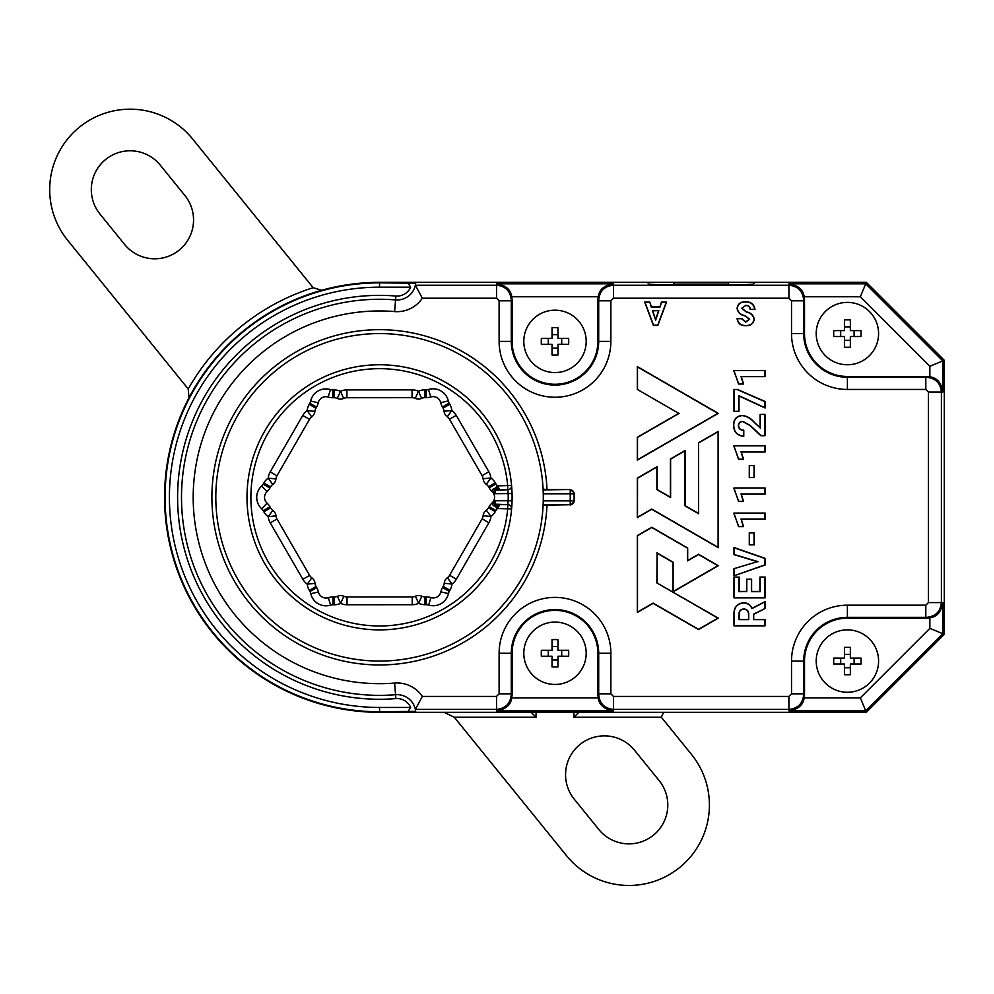 <?xml version="1.0" encoding="UTF-8"?>
<svg xmlns="http://www.w3.org/2000/svg" width="994" height="994" viewBox="0 0 994 994"><rect width="100%" height="100%" fill="white"/><g stroke="black" fill="none" stroke-linecap="round" stroke-linejoin="round"><path stroke-width="1.49" d="M193.544 219.947A38.816 38.816 0 0 0 184.884 195.507L160.282 165.166A38.816 38.816 0 0 0 105.687 159.45A38.816 38.816 0 0 0 99.972 214.045L124.561 244.4A38.816 38.816 0 0 0 193.544 219.947M667.794 805.028A38.816 38.816 0 0 0 659.134 780.588L634.532 750.246A38.816 38.816 0 0 0 579.937 744.531A38.816 38.816 0 0 0 574.221 799.126L598.823 829.481A38.816 38.816 0 0 0 667.794 805.028M49.7 189.605A80.427 80.427 0 0 1 192.6 138.961L313.16 287.688A219.898 219.898 0 0 0 188.201 388.977L67.642 240.25A80.427 80.427 0 0 1 49.7 189.605M536.052 712.313L536.052 717.208L454.27 717.208L566.505 855.672A80.427 80.427 0 0 0 679.623 867.514A80.427 80.427 0 0 0 691.451 754.384L661.321 717.208L573.936 717.208L573.936 712.313M753.117 284.284L755.179 282.333L753.328 284.185L738.132 284.943L664.265 284.943L649.07 284.185L647.206 282.333L866.321 282.333L944.3 360.3L944.3 634.334L866.321 712.313L379.546 712.313A214.99 214.99 0 0 1 164.557 497.323A214.99 214.99 0 0 1 379.546 282.333L647.206 282.333L649.268 284.284M313.16 287.688L321.584 290.298A214.99 214.99 0 0 0 189.009 397.762L188.201 388.977M443.983 712.313L454.27 717.208M663.657 712.313L661.321 717.208M578.831 712.313L573.936 717.208M531.144 712.313L536.052 717.208M728.49 284.943L728.49 282.892L673.907 282.892L673.907 284.943M507.897 503.511L508.158 500.765L512.059 500.864L511.811 506.257A132.55 132.55 0 0 0 512.059 500.864L511.599 508.928A132.55 132.55 0 0 1 313.358 612.167A132.55 132.55 0 0 1 264.702 431.135A132.55 132.55 0 0 1 511.575 485.507A132.55 132.55 0 0 0 370.34 365.084A132.55 132.55 0 0 0 247.158 503.908M497.472 508.593L498.528 506.903L493.372 505.697L492.018 503.026A15.593 15.593 0 0 1 495.074 500.777L495.385 504.169L507.71 504.703A3.901 3.889 5 0 1 511.599 508.928L497.472 508.593A15.593 15.593 0 0 1 497.398 508.667A7.803 7.803 0 0 0 495.944 510.494L495.285 511.637A15.593 15.593 0 0 1 490.899 516.495A15.593 15.593 0 0 1 488.886 522.72L456.345 579.191A15.593 15.593 0 0 1 451.959 584.05A15.593 15.593 0 0 1 449.959 590.274L449.3 591.418A7.803 7.803 0 0 0 448.456 593.592A15.593 15.593 0 0 1 428.65 605.048A7.803 7.803 0 0 0 426.339 604.7L425.022 604.7A15.593 15.593 0 0 1 418.623 603.333A15.593 15.593 0 0 1 412.224 604.712L347.043 604.762A15.593 15.593 0 0 1 340.644 603.395A15.593 15.593 0 0 1 334.245 604.774L332.928 604.774A7.803 7.803 0 0 0 330.629 605.122A15.593 15.593 0 0 1 310.799 593.704A7.803 7.803 0 0 0 309.954 591.529L309.296 590.386A15.593 15.593 0 0 1 307.27 584.161A15.593 15.593 0 0 1 302.884 579.303L270.256 522.894A15.593 15.593 0 0 1 268.231 516.669A15.593 15.593 0 0 1 263.845 511.811L263.186 510.667A7.803 7.803 0 0 0 261.733 508.853A15.593 15.593 0 0 1 261.708 485.967A7.803 7.803 0 0 0 263.161 484.153L263.82 483.009A15.593 15.593 0 0 1 268.206 478.151A15.593 15.593 0 0 1 270.206 471.914L302.76 415.442A15.593 15.593 0 0 1 307.146 410.584A15.593 15.593 0 0 1 309.146 404.359L309.805 403.216A7.803 7.803 0 0 0 310.65 401.042A15.593 15.593 0 0 1 330.455 389.586A7.803 7.803 0 0 0 332.766 389.934L334.083 389.934A15.593 15.593 0 0 1 340.482 391.301A15.593 15.593 0 0 1 346.881 389.921L412.05 389.872A15.593 15.593 0 0 1 418.462 391.238A15.593 15.593 0 0 1 424.86 389.872L426.177 389.859A7.803 7.803 0 0 0 428.476 389.511A15.593 15.593 0 0 1 448.306 400.942A7.803 7.803 0 0 0 449.151 403.104L449.81 404.247A15.593 15.593 0 0 1 451.823 410.472A15.593 15.593 0 0 1 456.221 415.33L488.849 471.752A15.593 15.593 0 0 1 490.862 477.977A15.593 15.593 0 0 1 495.26 482.823L495.919 483.966A7.803 7.803 0 0 0 497.373 485.793A15.593 15.593 0 0 1 497.447 485.855L511.575 485.507L512.059 493.571A132.55 132.55 0 0 0 511.786 488.178L512.059 493.571A132.55 132.55 0 0 0 511.786 488.178M847.397 629.873A31.187 31.187 0 0 0 816.211 661.06A31.187 31.187 0 0 0 847.397 692.259A31.187 31.187 0 0 0 878.584 661.06A31.187 31.187 0 0 0 847.397 629.873M844.428 674.727A48.408 24.204 0 0 0 847.397 674.764A48.408 24.204 0 0 0 850.355 674.727L850.355 664.029L861.053 664.029A48.408 24.204 -90 0 0 861.053 658.103L850.355 658.103L850.355 647.405A48.408 24.204 180 0 0 847.397 647.355A48.408 24.204 180 0 0 844.428 647.405L844.428 658.103L833.73 658.103A48.408 24.204 90 0 0 833.73 664.029L844.428 664.029L844.428 674.727M844.428 654.35L850.355 654.35M854.107 658.103L854.107 664.029M850.355 667.769L844.428 667.769M840.688 664.029L840.688 658.103M847.397 302.387A31.187 31.187 0 0 0 816.211 333.574A31.187 31.187 0 0 0 847.397 364.761A31.187 31.187 0 0 0 878.584 333.574A31.187 31.187 0 0 0 847.397 302.387M844.428 347.229A48.408 24.204 0 0 0 847.397 347.279A48.408 24.204 0 0 0 850.355 347.229L850.355 336.531L861.053 336.531A48.408 24.204 -90 0 0 861.053 330.617L850.355 330.617L850.355 319.906A48.408 24.204 180 0 0 847.397 319.869A48.408 24.204 180 0 0 844.428 319.906L844.428 330.617L833.73 330.617A48.408 24.204 90 0 0 833.73 336.531L844.428 336.531L844.428 347.229M844.428 326.864L850.355 326.864M854.107 330.617L854.107 336.531M850.355 340.283L844.428 340.283M840.688 336.531L840.688 330.617M554.987 310.178A31.187 31.187 0 0 0 523.801 341.377A31.187 31.187 0 0 0 554.987 372.564A31.187 31.187 0 0 0 586.187 341.377A31.187 31.187 0 0 0 554.987 310.178M552.03 355.032A48.408 24.204 0 0 0 554.987 355.082A48.408 24.204 0 0 0 557.957 355.032L557.957 344.334L568.655 344.334A48.408 24.204 -90 0 0 568.655 338.407L557.957 338.407L557.957 327.709A48.408 24.204 180 0 0 554.987 327.66A48.408 24.204 180 0 0 552.03 327.709L552.03 338.407L541.332 338.407A48.408 24.204 90 0 0 541.332 344.334L552.03 344.334L552.03 355.032M552.03 334.655L557.957 334.655M561.709 338.407L561.709 344.334M557.957 348.086L552.03 348.086M548.278 344.334L548.278 338.407M554.987 622.082A31.187 31.187 0 0 0 523.801 653.269A31.187 31.187 0 0 0 554.987 684.456A31.187 31.187 0 0 0 586.187 653.269A31.187 31.187 0 0 0 554.987 622.082M552.03 666.924A48.408 24.204 0 0 0 554.987 666.974A48.408 24.204 0 0 0 557.957 666.924L557.957 656.226L568.655 656.226A48.408 24.204 -90 0 0 568.655 650.3L557.957 650.3L557.957 639.602A48.408 24.204 180 0 0 554.987 639.564A48.408 24.204 180 0 0 552.03 639.602L552.03 650.3L541.332 650.3A48.408 24.204 90 0 0 541.332 656.226L552.03 656.226L552.03 666.924M552.03 646.56L557.957 646.56M561.709 650.3L561.709 656.226M557.957 659.979L552.03 659.979M548.278 656.226L548.278 650.3M492.092 502.952A7.803 7.803 0 0 0 492.08 491.508A15.593 15.593 0 0 1 492.005 491.446A15.593 15.593 0 0 1 489.172 487.868L488.514 486.737A7.803 7.803 0 0 0 486.314 484.302A7.803 7.803 0 0 1 483.109 478.76A7.803 7.803 0 0 0 482.102 475.654L449.474 419.232A7.803 7.803 0 0 0 447.275 416.809A7.803 7.803 0 0 1 444.069 411.267A7.803 7.803 0 0 0 443.063 408.149L442.405 407.018A15.593 15.593 0 0 1 440.702 402.669A7.803 7.803 0 0 0 430.787 396.966A15.593 15.593 0 0 1 426.177 397.662L424.86 397.662A7.803 7.803 0 0 0 421.667 398.358A7.803 7.803 0 0 1 415.268 398.358A7.803 7.803 0 0 0 412.063 397.675L346.894 397.724A7.803 7.803 0 0 0 343.688 398.408A7.803 7.803 0 0 1 337.289 398.42A7.803 7.803 0 0 0 334.083 397.737L332.766 397.737A15.593 15.593 0 0 1 328.157 397.041A7.803 7.803 0 0 0 318.254 402.769A15.593 15.593 0 0 1 316.564 407.105L315.906 408.248A7.803 7.803 0 0 0 314.899 411.367A7.803 7.803 0 0 1 311.706 416.908A7.803 7.803 0 0 0 309.507 419.344L276.966 475.803A7.803 7.803 0 0 0 275.959 478.922A7.803 7.803 0 0 1 272.766 484.463A7.803 7.803 0 0 0 270.579 486.898L269.921 488.042A15.593 15.593 0 0 1 267.013 491.682A7.803 7.803 0 0 0 267.026 503.126A15.593 15.593 0 0 1 269.933 506.766L270.592 507.909A7.803 7.803 0 0 0 272.791 510.332A7.803 7.803 0 0 1 275.997 515.874A7.803 7.803 0 0 0 277.003 518.992L309.631 575.402A7.803 7.803 0 0 0 311.83 577.825A7.803 7.803 0 0 1 315.036 583.366A7.803 7.803 0 0 0 316.042 586.485L316.701 587.628A15.593 15.593 0 0 1 318.403 591.964A7.803 7.803 0 0 0 328.318 597.68A15.593 15.593 0 0 1 332.928 596.972L334.245 596.972A7.803 7.803 0 0 0 337.438 596.288A7.803 7.803 0 0 1 343.837 596.276A7.803 7.803 0 0 0 347.043 596.959L412.212 596.909A7.803 7.803 0 0 0 415.417 596.226A7.803 7.803 0 0 1 421.816 596.226A7.803 7.803 0 0 0 425.01 596.909L426.339 596.909A15.593 15.593 0 0 1 430.936 597.593A7.803 7.803 0 0 0 440.851 591.865A15.593 15.593 0 0 1 442.541 587.529L443.2 586.385A7.803 7.803 0 0 0 444.206 583.267A7.803 7.803 0 0 1 447.399 577.725A7.803 7.803 0 0 0 449.599 575.29L482.14 518.831A7.803 7.803 0 0 0 483.134 515.712A7.803 7.803 0 0 1 486.339 510.171A7.803 7.803 0 0 0 488.526 507.735L489.185 506.592A15.593 15.593 0 0 1 492.018 503.026A3.901 1.814 -165 0 1 493.359 503.076L495.385 504.169A3.901 2.734 123.4 0 0 493.372 505.697M495.385 500.777L508.158 500.765A128.661 128.661 0 0 0 508.158 493.683L507.698 489.731A3.901 3.889 -5.1 0 0 511.575 485.507A132.55 132.55 0 0 0 445.747 382.466M512.059 493.571A132.55 132.55 0 0 1 512.109 497.211A132.55 132.55 0 0 0 512.059 493.571L495.372 493.683L495.372 490.291L493.359 491.384A3.901 1.814 -15.1 0 1 492.005 491.446L493.359 488.762L498.516 487.545L497.447 485.855M496.838 506.654A3.901 2.386 93.8 0 1 498.851 504.654L507.71 504.641L507.71 508.593A128.661 128.661 0 0 1 315.309 608.788A128.661 128.661 0 0 1 268.082 433.073A128.661 128.661 0 0 1 507.698 485.855L507.698 489.731L495.372 490.291A3.901 2.734 56.5 0 1 493.359 488.762M495.372 493.683L495.074 493.683A15.593 15.593 0 0 1 492.08 491.508M495.074 500.777L493.359 503.076M493.359 491.384L495.074 493.683M497.012 504.517A3.901 2.497 104 0 0 495.136 506.244L497.398 508.667M499.709 504.716L498.528 506.903M507.71 504.641A3.901 3.889 5 0 1 511.599 508.866A132.55 132.55 0 0 0 512.109 497.323A132.55 132.55 0 0 1 512.059 500.864A132.55 132.55 0 0 0 511.587 485.569A3.901 3.889 -5.1 0 1 507.71 489.793L498.839 489.806A3.901 2.386 86.1 0 1 496.826 487.805M497.373 485.793L495.124 488.216A3.901 2.497 75.9 0 0 497 489.943M499.696 489.744L498.516 487.545M511.575 485.507A132.55 132.55 0 0 0 373.632 364.897A132.55 132.55 0 0 0 246.997 497.323M547.011 505.114L543.097 505.461L543.258 500.864L570.233 500.864L570.233 493.782L543.258 493.782L543.134 489.893L570.606 489.52L547.011 489.52A167.638 167.638 0 0 0 375.657 329.722A167.638 167.638 0 0 0 211.908 497.323A167.638 167.638 0 0 0 375.657 664.911A167.638 167.638 0 0 0 547.011 505.114L570.233 504.741A3.901 3.864 -45 0 0 574.11 500.864L574.11 493.782A3.901 3.864 -135 0 0 570.233 489.893L570.233 493.782L574.11 493.782L574.11 500.864L570.233 500.864L570.233 504.741L543.134 504.741M543.134 489.893L543.097 489.185A163.749 163.749 0 0 0 375.483 333.624A163.749 163.749 0 0 0 215.81 497.323A163.749 163.749 0 0 0 375.483 661.01A163.749 163.749 0 0 0 543.097 505.461M803.686 693.824L803.686 694.607C802.804 703.59 797.884 708.523 788.913 709.405L613.472 709.405C604.501 708.511 599.581 703.578 598.699 694.607L598.699 653.269A43.711 43.711 0 0 0 554.987 609.558A43.711 43.711 0 0 0 511.289 653.269L511.289 694.607C510.407 703.59 505.486 708.523 496.515 709.405L415.38 709.405A18.712 18.712 0 0 0 395.562 694.719A198.054 198.054 0 0 1 181.504 497.323A198.054 198.054 0 0 1 395.562 299.915A18.712 18.712 0 0 0 415.355 285.228L496.515 285.228C505.486 286.123 510.407 291.056 511.289 300.026L511.289 341.377A43.711 43.711 0 0 0 554.987 385.076A43.711 43.711 0 0 0 598.699 341.377L598.699 300.026C599.581 291.043 604.501 286.11 613.472 285.228L788.913 285.228C797.884 286.123 802.804 291.056 803.686 300.026L803.686 333.574A43.711 43.711 0 0 0 847.397 377.285L926.594 377.285C935.578 378.155 940.51 383.088 941.393 392.058L941.393 602.588C940.51 611.558 935.578 616.479 926.594 617.349L847.397 617.349A43.711 43.711 0 0 0 803.686 661.06L803.686 693.824L791.522 693.824L791.522 661.06A55.875 55.875 0 0 1 847.397 605.184L925.812 605.184L928.421 602.588L928.421 392.058L925.812 389.449L847.397 389.449A55.875 55.875 0 0 1 791.522 333.574L791.522 300.809L788.913 298.2L613.472 298.2L610.863 300.809L610.863 341.377A55.875 55.875 0 0 1 554.987 397.252A55.875 55.875 0 0 1 499.112 341.377L499.112 300.809L496.515 298.2L422.326 298.2A30.404 30.404 0 0 1 394.618 311.569A186.363 186.363 0 0 0 193.196 497.323A186.363 186.363 0 0 0 394.618 683.064A30.404 30.404 0 0 1 422.326 696.434L496.515 696.434L499.112 693.824L499.112 653.269A55.875 55.875 0 0 1 554.987 597.394A55.875 55.875 0 0 1 610.863 653.269L610.863 693.824L613.472 696.434L788.913 696.434L791.522 693.824M543.258 493.782A163.749 163.749 0 0 1 543.258 500.864M733.945 370.501L765.082 370.501L765.082 376.664L741.288 376.664L743.574 384.032L738.554 384.032L733.945 370.501L765.082 370.501M733.982 389.462L737.449 389.462L765.082 401.477L765.082 408L738.989 395.947L738.989 411.417L733.982 411.417L733.982 389.462L737.449 389.462M760.112 414.399L765.082 414.399L765.082 435.72L760.857 435.72L750.135 425.656L742.978 421.593C740.232 421.605 738.753 422.959 738.542 425.631C738.902 428.625 740.642 430.129 743.773 430.141L743.773 436.341C737.312 435.683 733.907 432.079 733.56 425.531C733.497 419.356 736.43 415.989 742.381 415.405C747.14 416.151 751.116 418.437 754.322 422.276L760.112 427.768L760.112 414.399L765.082 414.399M733.945 445.834L765.082 445.834L765.082 452.009L741.288 452.009L743.574 459.377L738.554 459.377L733.945 445.834L765.082 445.834M749.277 465.577L754.26 465.577L754.26 477.605L749.277 477.605L749.277 465.577L754.26 465.577M733.945 487.967L765.082 487.967L765.082 494.13L741.288 494.13L743.574 501.498L738.554 501.498L733.945 487.967L765.082 487.967M733.945 513.078L765.082 513.078L765.082 519.253L741.288 519.253L743.574 526.609L738.554 526.609L733.945 513.078L765.082 513.078M749.277 532.821L754.26 532.821L754.26 544.849L749.277 544.849L749.277 532.821L754.26 532.821M733.982 568.692L757.378 561.685L733.982 554.64L733.982 547.495L765.082 558.33L765.082 565.014L733.982 575.799L733.982 568.692L757.378 561.685M746.581 579.179L751.601 579.179L751.601 591.48L759.938 591.48L759.938 577.042L765.082 577.042L765.082 597.891L733.982 597.891L733.982 577.079L739.176 577.079L739.176 591.48L746.581 591.48L746.581 579.179L751.601 579.179M765.082 608.49L753.701 614.317L753.701 619.424L765.082 619.424L765.082 625.835L733.982 625.835L733.982 614.28C733.771 607.433 736.902 603.606 743.388 602.786C747.476 602.774 750.371 604.625 752.085 608.34L765.082 601.618L765.082 608.49L753.502 614.193L753.502 619.635L764.883 619.635L764.883 625.636L734.193 625.636L734.193 614.28C733.982 607.52 737.039 603.768 743.388 602.998C747.476 602.985 750.346 604.861 751.986 608.614L764.846 601.817L764.883 608.365M745.537 305.58L741.897 308.227L746.457 311.892C750.818 312.737 753.427 315.185 754.247 319.223C753.353 323.696 750.482 325.87 745.649 325.746C740.642 325.721 737.784 323.323 737.076 318.54L741.884 318.54L745.724 321.919L749.451 319.211L744.817 315.831C740.356 314.961 737.784 312.439 737.076 308.252C737.871 303.754 740.692 301.592 745.537 301.778C750.992 301.754 754.135 304.313 754.968 309.445L750.147 309.445C749.886 306.748 748.358 305.469 745.537 305.58L741.897 308.227M649.79 302.101L651.418 306.91L659.842 306.91L661.445 302.101L666.552 302.101L657.866 325.423L653.418 325.423L644.684 302.101L649.79 302.101L651.269 307.121L659.991 307.121L661.594 302.313L666.253 302.313L657.73 325.224L653.555 325.224L644.982 302.313L649.641 302.313M570.606 489.52L574.482 493.409M574.482 501.237L570.606 505.114M637.303 389.412L678.753 413.367L637.303 437.285L637.303 460.123L718.302 413.367L637.303 366.587L637.303 389.412L678.753 413.367M698.534 442.765L698.534 513.438L685.201 505.747L685.201 450.456L670.403 459.017L670.403 497.199L657.096 489.52L657.084 466.695L637.316 478.102L637.303 517.638L651.753 509.276L718.302 547.694L718.302 431.346L698.534 442.765L698.534 513.438M657.084 582.807L657.084 553.186L672.888 562.306L672.888 590.237L674.317 591.119L718.302 565.71L698.546 554.279L687.686 560.554L687.686 548.029L651.753 527.267L637.303 535.617L637.303 612.478L653.108 603.346L698.534 629.562L718.302 618.144L656.872 582.919L657.084 553.186M928.421 602.588L942.834 602.588L942.834 633.725L944.3 634.334M944.3 360.3L942.834 360.909L942.834 392.058L928.421 392.058M422.326 696.434L415.355 709.405L415.678 711.369L379.546 711.779A214.455 214.455 0 0 1 165.091 497.323A214.455 214.455 0 0 1 379.546 282.855L415.678 283.265L415.355 285.228L422.326 298.2M866.321 712.313L865.712 710.834L788.913 710.834L788.913 696.434M613.472 696.434L613.472 710.834L496.515 710.834L496.515 696.434M496.515 298.2L496.515 283.799L613.472 283.799L613.472 298.2M788.913 298.2L788.913 283.799L865.712 283.799L866.321 282.333M929.862 628.357L942.834 633.725L865.712 710.834L860.344 697.863L929.862 628.357L929.862 617.833L926.594 618.181L926.594 617.349M860.344 296.771L865.712 283.799L942.834 360.909L929.862 366.289L860.344 296.771L804.171 296.771L804.506 300.026L803.686 300.026M511.289 694.607L512.109 694.607L512.109 653.269A42.891 42.891 0 0 1 554.987 610.378A42.891 42.891 0 0 1 597.879 653.269L597.879 694.607L598.699 694.607M512.109 694.607L511.761 697.863L598.226 697.863L597.879 694.607M598.699 300.026L597.879 300.026L597.879 341.377A42.891 42.891 0 0 1 554.987 384.256A42.891 42.891 0 0 1 512.109 341.377L512.109 300.026L511.289 300.026M597.879 300.026L598.226 296.771L511.761 296.771L512.109 300.026M926.594 377.285L926.594 376.465L847.397 376.465A42.891 42.891 0 0 1 804.506 333.574L804.506 300.026M926.594 376.465L929.862 376.801L929.862 366.289M803.686 694.607L804.506 694.607L804.506 661.06A42.891 42.891 0 0 1 847.397 618.181L926.594 618.181M804.506 694.607L804.171 697.863L860.344 697.863M395.873 296.026A14.811 14.811 0 0 0 410.659 287.179L379.546 287.179A210.132 210.132 0 0 0 169.415 497.323A210.132 210.132 0 0 0 379.546 707.455L410.659 707.455A14.811 14.811 0 0 0 395.873 698.608A201.956 201.956 0 0 1 177.603 497.323A201.956 201.956 0 0 1 395.873 296.026L394.618 311.569M407.875 282.855L410.659 287.179M410.659 707.455L407.875 711.779M613.472 710.834C604.315 709.418 599.233 705.094 598.226 697.863M511.761 697.863C510.767 705.094 505.673 709.418 496.515 710.834M496.515 283.799C505.673 285.216 510.754 289.54 511.761 296.771M598.226 296.771C599.22 289.54 604.302 285.216 613.472 283.799M929.862 376.801C937.081 377.807 941.405 382.889 942.834 392.058M788.913 283.799C798.07 285.216 803.164 289.54 804.171 296.771M804.171 697.863C803.164 705.094 798.083 709.418 788.913 710.834M942.834 602.588C941.417 611.745 937.094 616.827 929.862 617.833M925.812 389.449L925.812 377.285M925.812 617.349L925.812 605.184M791.522 300.809L803.686 300.809M610.863 300.809L598.699 300.809M598.699 693.824L610.863 693.824M499.112 300.809L511.289 300.809M511.289 693.824L499.112 693.824M543.097 489.185L547.011 489.52M658.823 310.6L652.424 310.6L655.642 320.18L658.823 310.6L652.71 310.799L655.642 319.534L658.537 310.799M655.642 320.18L655.642 319.534M741.698 308.215L746.382 312.079C750.719 312.948 753.278 315.334 754.048 319.223C753.203 323.547 750.408 325.647 745.649 325.547C740.841 325.535 738.045 323.261 737.287 318.739L741.686 318.739L745.736 322.131L749.65 319.211L744.879 315.632C740.468 314.763 737.933 312.302 737.275 308.252C738.02 303.903 740.766 301.816 745.537 301.99C750.793 301.965 753.874 304.375 754.757 309.233L750.147 309.445M750.346 309.233C749.936 306.525 748.333 305.233 745.537 305.369M748.718 619.635L748.718 614.255C748.693 611.024 747.09 609.26 743.897 608.987C740.617 609.21 738.977 610.962 738.977 614.28L738.977 619.635L748.718 619.635L748.507 614.255C748.494 611.124 746.954 609.434 743.897 609.198C740.754 609.384 739.176 611.074 739.176 614.28L739.176 619.424L748.507 619.424M751.402 579.378L751.402 591.678L760.149 591.678L760.149 577.241L764.883 577.241L764.883 597.68L734.193 597.68L734.193 577.29L738.977 577.29L738.977 591.678L746.581 591.48M746.792 591.678L746.792 579.378M758.087 561.685L734.193 554.49L734.193 547.793L764.883 558.479L764.883 564.878L733.982 575.799M734.193 575.514L734.193 568.841M754.048 533.033L754.048 544.637L749.277 544.849M749.476 544.637L749.476 533.033M764.883 513.277L764.883 519.042L741.015 519.042L743.301 526.41L738.704 526.41L733.945 513.736M764.883 488.166L764.883 493.931L741.015 493.931L743.301 501.299L738.704 501.299L733.945 488.626M754.048 465.788L754.048 477.406L749.277 477.605M749.476 477.406L749.476 465.788M764.883 446.045L764.883 451.798L741.015 451.798L743.301 459.166L738.704 459.166L733.945 446.492M764.883 414.61L764.883 435.509L760.944 435.509L750.271 425.507L742.978 421.394C740.132 421.406 738.579 422.823 738.331 425.631C738.691 428.687 740.431 430.253 743.562 430.34L743.562 436.13C737.349 435.409 734.081 431.868 733.758 425.531C733.696 419.456 736.566 416.151 742.381 415.604C747.041 416.324 750.967 418.598 754.185 422.425L760.112 427.768M760.311 428.24L760.311 414.61M737.399 389.66L764.883 401.613L764.883 407.677L738.778 395.637L738.778 411.205L733.982 411.417M734.193 411.205L734.193 389.66M764.883 370.7L764.883 376.465L741.015 376.465L743.301 383.833L738.704 383.833L733.945 371.16M679.15 413.367L637.502 437.397L637.502 459.775L717.892 413.367L637.502 366.935L637.502 389.3M698.732 513.786L685.003 505.859L685.003 450.816L670.615 459.141L670.615 497.559L656.897 489.644L656.872 467.043L637.527 478.226L637.502 517.278L651.753 509.04L718.103 547.346L718.103 431.694L698.732 442.889M656.872 552.826L673.087 562.182L673.087 590.125L674.317 590.871L717.892 565.71L698.546 554.515L687.488 560.902L687.488 548.141L651.753 527.503L637.502 535.729L637.502 612.118L653.108 603.109L698.534 629.326L717.892 618.144L656.872 582.919M330.629 605.122L328.318 597.68M511.599 508.928A132.55 132.55 0 0 1 313.358 612.167M489.185 506.592L495.944 510.494M489.172 487.868L495.919 483.966M332.928 604.774L332.928 596.972M334.245 596.972L334.245 604.774M337.438 596.288L340.644 603.395L343.837 596.276M310.799 593.704L318.403 591.964M347.043 596.959L347.043 604.762M309.954 591.529L316.701 587.628M412.212 596.909L412.224 604.712M309.296 590.386L316.042 586.485M415.417 596.226L418.623 603.333L421.816 596.226M311.83 577.825L307.27 584.161L315.036 583.366M425.01 596.909L425.022 604.7M302.884 579.303L309.631 575.402M426.339 596.909L426.339 604.7M270.256 522.894L277.003 518.992M430.936 597.593L428.65 605.048M272.791 510.332L268.231 516.669L275.997 515.874M440.851 591.865L448.456 593.592M442.541 587.529L449.3 591.418M263.845 511.811L270.592 507.909M443.2 586.385L449.959 590.274M263.186 510.667L269.933 506.766M444.206 583.267L451.959 584.05L447.399 577.725M261.733 508.853L267.026 503.126M261.708 485.967L267.013 491.682M449.599 575.29L456.345 579.191M263.161 484.153L269.921 488.042M482.14 518.831L488.886 522.72M263.82 483.009L270.579 486.898M483.134 515.712L490.899 516.495L486.339 510.171M275.959 478.922L268.206 478.151L272.766 484.463M488.526 507.735L495.285 511.637M270.206 471.914L276.966 475.803M302.76 415.442L309.507 419.344M314.899 411.367L307.146 410.584L311.706 416.908M309.146 404.359L315.906 408.248M488.514 486.737L495.26 482.823M309.805 403.216L316.564 407.105M486.314 484.302L490.862 477.977L483.109 478.76M310.65 401.042L318.254 402.769M330.455 389.586L328.157 397.041M482.102 475.654L488.849 471.752M332.766 389.934L332.766 397.737M449.474 419.232L456.221 415.33M334.083 389.934L334.083 397.737M447.275 416.809L451.823 410.472L444.069 411.267M343.688 398.408L340.482 391.301L337.289 398.42M443.063 408.149L449.81 404.247M346.881 389.921L346.894 397.724M442.405 407.018L449.151 403.104M412.05 389.872L412.063 397.675M440.702 402.669L448.306 400.942M421.667 398.358L418.462 391.238L415.268 398.358M430.787 396.966L428.476 389.511M426.177 397.662L426.177 389.859M424.86 389.872L424.86 397.662M379.546 712.313L379.546 707.455M379.546 282.333L379.546 287.179M499.112 653.269L512.109 653.269M610.863 653.269L597.879 653.269M610.863 341.377L597.879 341.377M499.112 341.377L512.109 341.377M847.397 389.449L847.397 376.465M791.522 333.574L804.506 333.574M791.522 661.06L804.506 661.06M847.397 605.184L847.397 618.181M394.618 683.064L395.873 698.608"/></g></svg>
